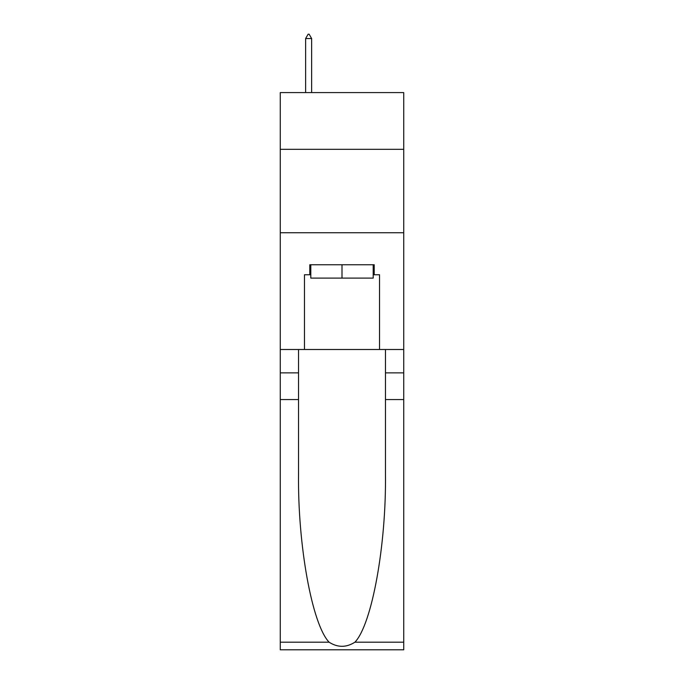 <?xml version="1.0" encoding="UTF-8"?>
<svg xmlns="http://www.w3.org/2000/svg" width="684" height="684" viewBox="0 0 684 684"><rect width="100%" height="100%" fill="white"/><g stroke="black" fill="none" stroke-linecap="round" stroke-linejoin="round"><path stroke-width="1.03" d="M403.731 149.309L403.731 92.588L280.269 92.588L280.269 149.309L403.731 149.309L403.731 349.507L379.534 349.507L379.534 274.771L374.199 274.771L374.199 264.759L309.801 264.759L309.801 274.771L310.801 274.771M280.269 399.559L298.54 399.559L298.54 473.952C297.651 545.062 312.084 624.501 329.089 642.191C337.691 647.68 346.292 647.68 354.911 642.191L403.731 642.191L403.731 649.8L280.269 649.8L280.269 149.309M373.199 264.759L373.199 278.106L310.801 278.106L310.801 264.759M342 264.759L342 278.106M354.911 642.191C371.916 624.501 386.349 545.062 385.46 473.952L385.46 349.507M385.46 399.559L403.731 399.559L403.731 349.507M298.54 349.507L298.54 399.559M403.731 642.191L403.731 399.559M280.269 349.507L304.466 349.507L304.466 274.771L309.801 274.771M280.269 232.731L403.731 232.731M304.466 349.507L379.534 349.507M373.199 274.771L374.199 274.771M311.639 38.535L309.134 34.2L308.133 34.2L305.628 38.535L311.639 38.535L311.639 92.588M305.628 38.535L305.628 92.588M385.46 372.865L403.731 372.865M298.54 372.865L280.269 372.865M280.269 642.191L329.089 642.191"/></g></svg>
